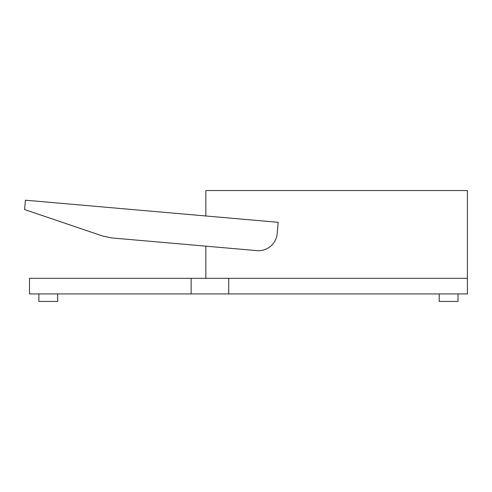 <?xml version="1.0" encoding="UTF-8"?>
<svg xmlns="http://www.w3.org/2000/svg" width="492" height="492" viewBox="0 0 492 492"><rect width="100%" height="100%" fill="white"/><g stroke="black" fill="none" stroke-linecap="round" stroke-linejoin="round"><path stroke-width="0.74" d="M57.681 293.927L57.681 301.442L38.886 301.442L38.886 293.927M458.003 293.927L458.003 301.442L439.208 301.442L439.208 293.927M256.836 250.625L111.561 237.919L102.766 236.068L24.6 209.555L25.418 200.195L278.177 222.31L277.193 233.54A18.794 18.794 0 0 1 256.836 250.625M228.712 293.927L228.712 278.324L29.489 278.324L29.489 293.927L467.4 293.927L467.4 190.558L205.847 190.558L205.847 215.982M205.847 278.324L205.847 246.166M191.124 293.927L191.124 278.324M467.4 278.324L228.712 278.324"/></g></svg>
